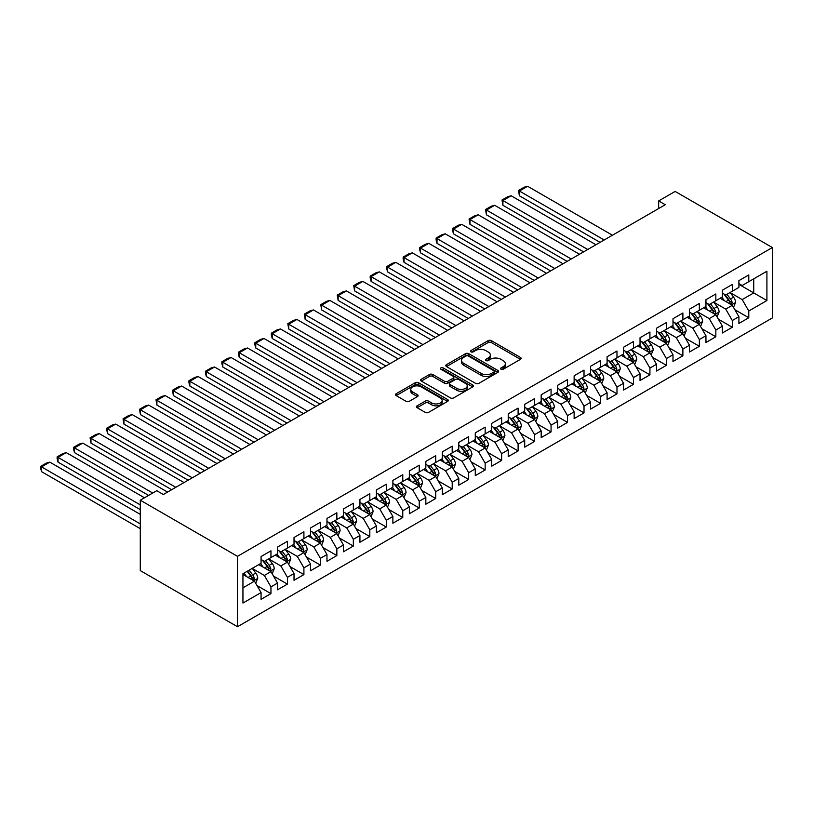 <?xml version="1.0" encoding="UTF-8"?>
<svg xmlns="http://www.w3.org/2000/svg" width="813" height="813" viewBox="0 0 813 813"><rect width="100%" height="100%" fill="white"/><g stroke="black" fill="none" stroke-linecap="round" stroke-linejoin="round"><path stroke-width="1.22" d="M501.021 369.244A1.606 0.925 0 0 0 503.277 369.244L520.462 359.326A2.287 1.321 0 0 0 521.133 358.391A2.287 1.321 0 0 0 520.462 357.456L491.357 340.647A2.287 1.321 0 0 0 488.115 340.647L470.94 350.566A1.606 0.925 0 0 0 470.463 351.226A1.606 0.925 0 0 0 470.94 351.877A1.606 0.925 0 0 0 473.196 351.877L475.422 350.596A7.317 4.228 0 0 1 485.778 350.596L488.196 351.999A7.317 4.228 0 0 1 490.341 354.986A7.317 4.228 0 0 1 488.196 357.974L485.981 359.255A1.606 0.925 0 0 0 485.503 359.905A1.606 0.925 0 0 0 485.981 360.566A1.606 0.925 0 0 0 488.237 360.566L490.463 359.275A7.317 4.228 0 0 1 500.818 359.275L503.237 360.677A7.317 4.228 0 0 1 505.381 363.665A7.317 4.228 0 0 1 503.237 366.653L501.021 367.933A1.606 0.925 0 0 0 500.554 368.594A1.606 0.925 0 0 0 501.021 369.244L501.021 367.933M417.12 405.829A2.287 1.321 0 0 0 416.449 406.764A2.287 1.321 0 0 0 417.12 407.689L425.29 412.404A2.287 1.321 0 0 0 428.522 412.404L447.607 401.388A2.287 1.321 0 0 0 448.278 400.453A2.287 1.321 0 0 0 447.607 399.518L418.492 382.72A2.287 1.321 0 0 0 415.26 382.72L396.175 393.736A2.287 1.321 0 0 0 395.504 394.671A2.287 1.321 0 0 0 396.175 395.606L406.043 401.297A2.287 1.321 0 0 0 409.274 401.297L417.445 396.581A2.287 1.321 0 0 0 418.116 395.646A2.287 1.321 0 0 0 417.445 394.712L412.547 391.886A6.118 3.537 0 0 1 410.758 389.386A6.118 3.537 0 0 1 414.539 386.124A6.118 3.537 0 0 1 421.205 386.897L440.372 397.964A6.118 3.537 0 0 1 442.16 400.453A6.118 3.537 0 0 1 438.38 403.715A6.118 3.537 0 0 1 431.713 402.953L428.522 401.114A2.287 1.321 0 0 0 425.29 401.114L417.12 405.829L417.12 407.689M140.283 500.208L237.498 556.336L237.498 626.732L140.283 570.604L140.283 500.208L156.767 490.696L163.352 494.507L665.247 204.734L658.662 200.933L658.662 208.545M658.662 200.933L675.136 191.421L772.35 247.548L237.498 556.336M475.585 383.37A2.287 1.321 0 0 0 478.816 383.37L497.902 372.354A2.287 1.321 0 0 0 498.572 371.419A2.287 1.321 0 0 0 497.902 370.484L468.796 353.675A2.287 1.321 0 0 0 465.554 353.675L446.469 364.691A2.287 1.321 0 0 0 445.798 365.626A2.287 1.321 0 0 0 446.469 366.561L475.585 383.37M441.53 369.59A1.606 0.925 0 0 1 443.156 369.813L443.156 367.913L472.76 385.006A2.287 1.321 0 0 1 473.42 385.941A2.287 1.321 0 0 1 472.76 386.866L453.674 397.892A2.287 1.321 0 0 1 450.432 397.892L421.327 381.084L429.488 376.399L429.488 374.498L421.327 379.214A2.287 1.321 0 0 0 420.656 380.149A2.287 1.321 0 0 0 421.327 381.084L421.327 379.214M429.488 376.399A2.287 1.321 0 0 1 432.729 376.399L432.729 374.498A2.287 1.321 0 0 0 429.488 374.498M432.729 374.498L444.528 381.317A2.287 1.321 0 0 0 447.77 381.317L453.187 378.187A2.287 1.321 0 0 0 453.857 377.252A2.287 1.321 0 0 0 453.187 376.317L440.89 369.224A1.606 0.925 0 0 1 440.422 368.563A1.606 0.925 0 0 1 441.408 367.71A1.606 0.925 0 0 1 443.156 367.913M237.498 626.732L772.35 317.944L772.35 247.548M738.905 284.367L753.732 292.924L753.732 278.849L766.913 271.237L748.783 281.694L748.783 274.946L738.905 280.648L738.905 287.406L732.31 291.217L732.31 284.459L722.422 290.17L722.422 296.918L715.836 300.729L715.836 293.971L705.948 299.682L705.948 306.43L699.353 310.241L699.353 303.483L689.475 309.194L689.475 315.942L682.879 319.753L682.879 312.995L672.991 318.706L672.991 325.454L666.406 329.265L666.406 322.507L656.518 328.218L656.518 334.976L649.922 338.777L649.922 332.019L640.034 337.73L640.034 344.488L633.449 348.289L633.449 341.531L623.561 347.242L623.561 354.001L616.976 357.801L616.976 351.043L607.087 356.755L607.087 363.513L600.492 367.313L600.492 360.566L590.604 366.267L590.604 373.025L584.019 376.826L584.019 370.078L574.13 375.779L574.13 382.537L567.535 386.338L567.535 379.59L557.657 385.291L557.657 392.049L551.062 395.85L551.062 389.102L541.173 394.803L541.173 401.561L534.588 405.372L534.588 398.614L524.7 404.325L524.7 411.073L518.105 414.884L518.105 408.126L508.227 413.837L508.227 420.585L501.631 424.396L501.631 417.638L491.743 423.349L491.743 430.097L485.158 433.908L485.158 427.15L475.27 432.862L475.27 439.609L468.674 443.42L468.674 436.662L458.786 442.374L458.786 449.132L452.201 452.932L452.201 446.174L442.313 451.886L442.313 458.644L435.717 462.445L435.717 455.687L425.839 461.398L425.839 468.156L419.244 471.957L419.244 465.209L409.356 470.91L409.356 477.668L402.77 481.469L402.77 474.721L392.882 480.422L392.882 487.18L386.287 490.981L386.287 484.233L376.409 489.934L376.409 496.692L369.813 500.493L369.813 493.745L359.925 499.446L359.925 506.204L353.34 510.015L353.34 503.257L343.452 508.968L343.452 515.716L336.856 519.527L336.856 512.769L326.968 518.481L326.968 525.228L320.383 529.039L320.383 522.281L310.495 527.993L310.495 534.741L303.91 538.552L303.91 531.793L294.021 537.505L294.021 544.253L287.426 548.064L287.426 541.306L277.538 547.017L277.538 553.775L270.953 557.576L270.953 550.818L261.064 556.529L261.064 563.287L242.945 573.744L242.945 603.043L261.064 592.586L254.469 581.163L242.945 574.506M766.913 271.237L766.913 300.536L748.783 311.003L742.198 299.58L730.247 292.69M734.861 309.712L748.783 317.751L748.783 311.003M748.783 317.751L738.905 323.462L738.905 316.704L732.31 320.515L725.724 309.092L713.773 302.202M718.387 319.224L732.31 327.263L732.31 320.515M732.31 327.263L722.422 332.974L722.422 326.216L715.836 330.027L709.241 318.605L697.3 311.714M701.914 328.737L715.836 336.775L715.836 330.027M715.836 336.775L705.948 342.486L705.948 335.728L699.353 339.539L692.767 328.127L680.816 321.226M685.43 338.259L699.353 346.287L699.353 339.539M699.353 346.287L689.475 351.999L689.475 345.251L682.879 349.051L676.284 337.639L664.343 330.739M668.957 347.771L682.879 355.809L682.879 349.051M682.879 355.809L672.991 361.511L672.991 354.763L666.406 358.563L659.81 347.151L647.87 340.251M652.483 357.283L666.406 365.322L666.406 358.563M666.406 365.322L656.518 371.023L656.518 364.275L649.922 368.076L643.337 356.663L631.386 349.763M636 366.795L649.922 374.834L649.922 368.076M649.922 374.834L640.034 380.535L640.034 373.787L633.449 377.588L626.853 366.175L614.913 359.275M619.526 376.307L633.449 384.346L633.449 377.588M633.449 384.346L623.561 390.047L623.561 383.299L616.976 387.1L610.38 375.687L598.429 368.787M603.043 385.819L616.976 393.858L616.976 387.1M616.976 393.858L607.087 399.569L607.087 392.811L600.492 396.612L593.907 385.199L581.956 378.299M586.569 395.331L600.492 403.37L600.492 396.612M600.492 403.37L590.604 409.081L590.604 402.323L584.019 406.124L577.423 394.712L565.482 387.811M570.096 404.844L584.019 412.882L584.019 406.124M584.019 412.882L574.13 418.593L574.13 411.835L567.535 415.646L560.95 404.224L548.999 397.333M553.612 414.356L567.535 422.394L567.535 415.646M567.535 422.394L557.657 428.105L557.657 421.347L551.062 425.158L544.476 413.736L532.525 406.846M537.139 423.868L551.062 431.906L551.062 425.158M551.062 431.906L541.173 437.618L541.173 430.86L534.588 434.67L527.993 423.248L516.052 416.358M520.666 433.38L534.588 441.418L534.588 434.67M534.588 441.418L524.7 447.13L524.7 440.372L518.105 444.183L511.519 432.77L499.568 425.87M504.182 442.892L518.105 450.93L518.105 444.183M518.105 450.93L508.227 456.642L508.227 449.884L501.631 453.695L495.036 442.282L483.095 435.382M487.709 452.414L501.631 460.453L501.631 453.695M501.631 460.453L491.743 466.154L491.743 459.406L485.158 463.207L478.562 451.794L466.621 444.894M471.235 461.926L485.158 469.965L485.158 463.207M485.158 469.965L475.27 475.666L475.27 468.918L468.674 472.719L462.089 461.306L450.138 454.406M454.752 471.438L468.674 479.477L468.674 472.719M468.674 479.477L458.786 485.178L458.786 478.43L452.201 482.231L445.605 470.818L433.664 463.918M438.278 480.95L452.201 488.989L452.201 482.231M452.201 488.989L442.313 494.69L442.313 487.942L435.717 491.743L429.132 480.331L417.181 473.43M421.795 490.463L435.717 498.501L435.717 491.743M435.717 498.501L425.839 504.212L425.839 497.454L419.244 501.255L412.658 489.843L400.707 482.942M405.321 499.975L419.244 508.013L419.244 501.255M419.244 508.013L409.356 513.725L409.356 506.966L402.77 510.767L396.175 499.355L384.234 492.454M388.848 509.487L402.77 517.525L402.77 510.767M402.77 517.525L392.882 523.237L392.882 516.479L386.287 520.29L379.701 508.867L367.75 501.977M372.364 518.999L386.287 527.037L386.287 520.29M386.287 527.037L376.409 532.749L376.409 525.991L369.813 529.802L363.218 518.379L351.277 511.489M355.891 528.511L369.813 536.55L369.813 529.802M369.813 536.55L359.925 542.261L359.925 535.503L353.34 539.314L346.745 527.891L334.804 521.001M339.417 538.023L353.34 546.062L353.34 539.314M353.34 546.062L343.452 551.773L343.452 545.015L336.856 548.826L330.271 537.403L318.32 530.513M322.934 547.535L336.856 555.574L336.856 548.826M336.856 555.574L326.968 561.285L326.968 554.527L320.383 558.338L313.788 546.925L301.847 540.025M306.46 557.057L320.383 565.096L320.383 558.338M320.383 565.096L310.495 570.797L310.495 564.049L303.91 567.85L297.314 556.438L285.373 549.537M289.987 566.57L303.91 574.608L303.91 567.85M303.91 574.608L294.021 580.309L294.021 573.561L287.426 577.362L280.841 565.95L268.89 559.049M273.503 576.082L287.426 584.12L287.426 577.362M287.426 584.12L277.538 589.821L277.538 583.073L270.953 586.874L264.357 575.462L252.416 568.561M257.03 585.594L270.953 593.632L270.953 586.874M270.953 593.632L261.064 599.333L261.064 592.586M261.064 559.476L264.357 561.377L270.953 557.576M242.945 587.829L254.469 581.163M277.538 549.964L280.841 551.864L287.426 548.064M264.357 575.462L270.953 571.651L258.758 564.618M277.538 583.073L270.953 571.651M294.021 540.452L297.314 542.352L303.91 538.552M280.841 565.95L287.426 562.139L275.231 555.106M294.021 573.561L287.426 562.139M310.495 530.94L313.788 532.84L320.383 529.039M297.314 556.438L303.91 552.627L291.715 545.584M310.495 564.049L303.91 552.627M326.968 521.428L330.271 523.328L336.856 519.527M313.788 546.925L320.383 543.114L308.188 536.072M326.968 554.527L320.383 543.114M343.452 511.916L346.745 513.816L353.34 510.015M330.271 537.403L336.856 533.602L324.661 526.56M343.452 545.015L336.856 533.602M359.925 502.404L363.218 504.304L369.813 500.493M346.745 527.891L353.34 524.09L341.145 517.048M359.925 535.503L353.34 524.09M376.409 492.891L379.701 494.792L386.287 490.981M363.218 518.379L369.813 514.578L357.618 507.536M376.409 525.991L369.813 514.578M392.882 483.369L396.175 485.28L402.77 481.469M379.701 508.867L386.287 505.066L374.102 498.023M392.882 516.479L386.287 505.066M409.356 473.857L412.658 475.768L419.244 471.957M396.175 499.355L402.77 495.554L390.575 488.511M409.356 506.966L402.77 495.554M425.839 464.345L429.132 466.256L435.717 462.445M412.658 489.843L419.244 486.042L407.049 478.999M425.839 497.454L419.244 486.042M442.313 454.833L445.605 456.733L452.201 452.932M429.132 480.331L435.717 476.53L423.532 469.487M442.313 487.942L435.717 476.53M458.786 445.321L462.089 447.221L468.674 443.42M445.605 470.818L452.201 467.008L440.006 459.975M458.786 478.43L452.201 467.008M475.27 435.809L478.562 437.709L485.158 433.908M462.089 461.306L468.674 457.495L456.479 450.463M475.27 468.918L468.674 457.495M491.743 426.297L495.036 428.197L501.631 424.396M478.562 451.794L485.158 447.983L472.963 440.951M491.743 459.406L485.158 447.983M508.227 416.784L511.519 418.685L518.105 414.884M495.036 442.282L501.631 438.471L489.436 431.429M508.227 449.884L501.631 438.471M524.7 407.272L527.993 409.173L534.588 405.372M511.519 432.77L518.105 428.959L505.91 421.917M524.7 440.372L518.105 428.959M541.173 397.76L544.476 399.661L551.062 395.85M527.993 423.248L534.588 419.447L522.393 412.404M541.173 430.86L534.588 419.447M557.657 388.248L560.95 390.149L567.535 386.338M544.476 413.736L551.062 409.935L538.867 402.892M557.657 421.347L551.062 409.935M574.13 378.736L577.423 380.636L584.019 376.826M560.95 404.224L567.535 400.423L555.35 393.38M574.13 411.835L567.535 400.423M590.604 369.214L593.907 371.124L600.492 367.313M577.423 394.712L584.019 390.911L571.824 383.868M590.604 402.323L584.019 390.911M607.087 359.702L610.38 361.612L616.976 357.801M593.907 385.199L600.492 381.399L588.297 374.356M607.087 392.811L600.492 381.399M623.561 350.19L626.853 352.09L633.449 348.289M610.38 375.687L616.976 371.887L604.781 364.844M623.561 383.299L616.976 371.887M640.034 340.677L643.337 342.578L649.922 338.777M626.853 366.175L633.449 362.364L621.254 355.332M640.034 373.787L633.449 362.364M656.518 331.165L659.81 333.066L666.406 329.265M643.337 356.663L649.922 352.852L637.727 345.82M656.518 364.275L649.922 352.852M672.991 321.653L676.284 323.554L682.879 319.753M659.81 347.151L666.406 343.34L654.211 336.308M672.991 354.763L666.406 343.34M689.475 312.141L692.767 314.042L699.353 310.241M676.284 337.639L682.879 333.828L670.684 326.785M689.475 345.251L682.879 333.828M705.948 302.629L709.241 304.529L715.836 300.729M692.767 328.127L699.353 324.316L687.168 317.273M705.948 335.728L699.353 324.316M722.422 293.117L725.724 295.017L732.31 291.217M709.241 318.605L715.836 314.804L703.641 307.761M722.422 326.216L715.836 314.804M738.905 283.605L742.198 285.505L748.783 281.694M725.724 309.092L732.31 305.292L720.115 298.249M738.905 316.704L732.31 305.292M742.198 299.58L753.732 292.924L766.913 300.536M501.662 369.468L503.237 368.553A7.317 4.228 0 0 0 505.381 365.565L505.381 363.665M490.341 354.986L490.341 356.887A7.317 4.228 0 0 1 488.196 359.874L486.621 360.789M520.432 359.346L491.357 342.547A2.287 1.321 0 0 0 488.115 342.547L471.57 352.1M497.871 372.364L468.796 355.576A2.287 1.321 0 0 0 465.554 355.576L446.5 366.582L446.469 364.691M493.857 372.069A1.606 0.925 0 0 0 494.334 371.419A1.606 0.925 0 0 0 493.857 370.758L468.308 356.013A1.606 0.925 0 0 0 466.042 356.013L463.695 357.364A7.317 4.228 0 0 0 461.55 360.352A7.317 4.228 0 0 0 463.695 363.34L481.164 373.421A7.317 4.228 0 0 0 491.519 373.421L493.857 372.069L493.857 373.97A1.606 0.925 0 0 0 494.334 373.319L494.334 371.419M461.55 360.352L461.55 362.252A7.317 4.228 0 0 0 463.695 365.24L463.695 363.34M493.857 373.97L491.519 375.332A7.317 4.228 0 0 1 481.164 375.332L463.695 365.24M432.729 376.399L444.528 383.218A2.287 1.321 0 0 0 447.77 383.218L453.187 380.088A2.287 1.321 0 0 0 453.857 379.153L453.857 377.252M443.156 369.813L472.729 386.886M456.784 388.39A6.118 3.537 0 0 0 463.451 389.153A6.118 3.537 0 0 0 467.231 385.89A6.118 3.537 0 0 0 465.432 383.39L458.684 379.498A2.287 1.321 0 0 0 455.453 379.498L450.036 382.618A2.287 1.321 0 0 0 449.365 383.553A2.287 1.321 0 0 0 450.036 384.488L456.784 388.39L456.784 390.291A6.118 3.537 0 0 0 463.451 391.053A6.118 3.537 0 0 0 467.231 387.791L467.231 385.89M449.365 383.553L449.365 385.453A2.287 1.321 0 0 0 450.036 386.388L450.036 384.488M456.784 390.291L450.036 386.388M442.16 400.453L442.16 402.364A6.118 3.537 0 0 1 438.38 405.626A6.118 3.537 0 0 1 431.713 404.854L428.522 403.014A2.287 1.321 0 0 0 425.29 403.014L417.15 407.709M410.758 389.386L410.758 391.297A6.118 3.537 0 0 0 412.547 393.787L412.547 391.886M417.445 394.712L417.445 396.581L412.547 393.787M447.577 401.409L418.492 384.62A2.287 1.321 0 0 0 415.26 384.62L396.205 395.616L396.175 393.736M733.529 307.405L735.572 302.416A6.179 3.567 -120 0 0 733.6 297.162L730.104 292.487M604.201 239.987L519.395 191.025L527.627 186.268L612.443 235.231M724.525 300.8L721.863 297.243M519.395 195.781L518.491 190.496L519.395 191.025L519.395 195.781L600.085 242.365M731.151 304.621L732.239 302.68A6.179 3.567 -120 0 0 730.47 298.971L726.974 294.296M724.972 294.591L729.291 300.353A3.15 1.819 60 0 1 729.871 301.308L732.239 302.68M723.885 293.96L728.499 300.109A6.179 3.567 60 0 1 730.257 303.818L730.389 304.184M518.491 190.496L524.253 187.173L527.627 186.268M717.056 316.918L719.099 311.928A6.179 3.567 -120 0 0 717.127 306.674L713.621 301.999M587.728 249.5L502.912 200.537L511.153 195.781L595.959 244.743M708.042 310.312L705.389 306.755M502.912 205.293L502.007 200.008L502.912 200.537L502.912 205.293L583.602 251.878M714.668 314.133L715.765 312.192A6.179 3.567 -120 0 0 713.997 308.483L710.491 303.808M708.499 304.103L712.818 309.865A3.15 1.819 60 0 1 713.387 310.83L715.765 312.192M707.412 303.473L712.015 309.621A6.179 3.567 60 0 1 713.784 313.34L713.905 313.696M502.007 200.008L507.779 196.685L511.153 195.781M700.572 326.43L702.615 321.44A6.179 3.567 -120 0 0 700.643 316.186L697.148 311.511M571.244 259.012L486.438 210.049L494.68 205.293L579.486 254.256M691.568 319.824L688.906 316.267M486.438 214.805L485.534 209.52L486.438 210.049L486.438 214.805L567.128 261.39M698.194 323.645L699.282 321.704A6.179 3.567 -120 0 0 697.513 317.995L694.017 313.32M692.015 313.615L696.345 319.387A3.15 1.819 60 0 1 696.914 320.342L699.282 321.704M690.928 312.985L695.542 319.133A6.179 3.567 60 0 1 697.31 322.852L697.432 323.208M485.534 209.52L491.296 206.197L494.68 205.293M684.099 335.942L686.142 330.952A6.179 3.567 -120 0 0 684.17 325.698L680.674 321.023M554.771 268.524L469.965 219.561L478.196 214.805L563.003 263.768M675.095 329.336L672.432 325.779M469.965 224.317L469.06 219.032L469.965 219.561L469.965 224.317L550.645 270.902M681.711 333.157L682.808 331.216A6.179 3.567 -120 0 0 681.04 327.507L677.544 322.832M675.542 323.127L679.861 328.899A3.15 1.819 60 0 1 680.44 329.854L682.808 331.216M674.455 322.497L679.058 328.645A6.179 3.567 60 0 1 680.827 332.365L680.959 332.72M469.06 219.032L474.822 215.709L478.196 214.805M667.625 345.454L669.668 340.474A6.179 3.567 -120 0 0 667.697 335.21L664.191 330.535M538.287 278.036L453.481 229.073L461.723 224.317L546.529 273.28M658.611 338.848L655.959 335.291M453.481 233.829L452.577 230.455L452.577 228.555L453.481 229.073L453.481 233.829L534.171 280.414M665.237 342.669L666.335 340.728A6.179 3.567 -120 0 0 664.567 337.019L661.06 332.344M659.069 332.639L663.388 338.411A3.15 1.819 60 0 1 663.957 339.367L666.335 340.728M657.981 332.009L662.585 338.157A6.179 3.567 60 0 1 664.353 341.877L664.475 342.232M452.577 228.555L458.349 225.221L461.723 224.317M651.142 354.966L653.185 349.986A6.179 3.567 -120 0 0 651.213 344.722L647.717 340.047M521.814 287.548L437.008 238.585L445.25 233.829L530.056 282.792M642.138 348.36L639.475 344.803M437.008 243.341L436.103 239.967L436.103 238.067L437.008 238.585L437.008 243.341L517.698 289.926M648.764 352.181L649.851 350.251A6.179 3.567 -120 0 0 648.083 346.531L644.587 341.856M642.585 342.151L646.914 347.923A3.15 1.819 60 0 1 647.483 348.879L649.851 350.251M641.498 341.521L646.111 347.669A6.179 3.567 60 0 1 647.88 351.389L648.002 351.744M436.103 238.067L441.866 234.733L445.25 233.829M634.668 364.478L636.711 359.498A6.179 3.567 -120 0 0 634.74 354.234L631.244 349.57M505.34 297.06L420.534 248.097L428.766 243.341L513.572 292.304M625.664 357.872L623.002 354.326M420.534 252.853L419.62 249.479L419.62 247.579L420.534 248.097L420.534 252.853L501.215 299.438M632.28 361.694L633.378 359.763A6.179 3.567 -120 0 0 631.61 356.043L628.103 351.368M626.112 351.663L630.431 357.435A3.15 1.819 60 0 1 631.01 358.391L633.378 359.763M625.024 351.033L629.628 357.192A6.179 3.567 60 0 1 631.396 360.901L631.528 361.257M419.62 247.579L425.392 244.246L428.766 243.341M618.195 373.99L620.228 369.011A6.179 3.567 -120 0 0 618.266 363.746L614.76 359.082M488.857 306.572L404.051 257.609L412.293 252.853L497.099 301.816M609.181 367.385L606.518 363.838M404.051 262.365L403.146 258.991L403.146 257.091L404.051 257.609L404.051 262.365L484.741 308.95M615.807 371.206L616.894 369.275A6.179 3.567 -120 0 0 615.136 365.555L611.63 360.881M609.628 361.175L613.957 366.948A3.15 1.819 60 0 1 614.526 367.903L616.894 369.275M608.551 360.545L613.154 366.704A6.179 3.567 60 0 1 614.923 370.413L615.045 370.769M403.146 257.091L408.919 253.758L412.293 252.853M601.711 383.502L603.754 378.523A6.179 3.567 -120 0 0 601.783 373.258L598.287 368.594M472.383 316.084L387.577 267.121L395.819 262.365L480.625 311.328M592.707 376.897L590.045 373.35M387.577 271.877L386.673 268.503L386.673 266.603L387.577 267.121L387.577 271.877L468.268 318.462M599.333 380.728L600.421 378.787A6.179 3.567 -120 0 0 598.653 375.067L595.157 370.403M593.155 370.687L597.484 376.46A3.15 1.819 60 0 1 598.053 377.415L600.421 378.787M592.067 370.067L596.681 376.216A6.179 3.567 60 0 1 598.449 379.925L598.571 380.281M386.673 266.603L392.435 263.27L395.819 262.365M585.238 393.025L587.281 388.035A6.179 3.567 -120 0 0 585.309 382.781L581.803 378.106M455.91 325.596L371.094 276.633L379.336 271.877L464.142 320.84M576.234 386.409L573.572 382.862M371.094 281.4L370.189 278.016L370.189 276.115L371.094 276.633L371.094 281.4L451.784 327.974M582.85 390.24L583.947 388.299A6.179 3.567 -120 0 0 582.179 384.579L578.673 379.915M576.681 380.199L581 385.972A3.15 1.819 60 0 1 581.569 386.927L583.947 388.299M575.594 379.58L580.197 385.728A6.179 3.567 60 0 1 581.966 389.437L582.088 389.793M370.189 276.115L375.962 272.782L379.336 271.877M568.754 402.537L570.797 397.547A6.179 3.567 -120 0 0 568.826 392.293L565.33 387.618M439.427 335.119L354.62 286.156L362.862 281.4L447.668 330.363M559.75 395.921L557.088 392.374M354.62 290.912L353.716 285.627L354.62 286.156L354.62 290.912L435.311 337.497M566.376 399.752L567.464 397.811A6.179 3.567 -120 0 0 565.696 394.102L562.2 389.427M560.198 389.712L564.527 395.484A3.15 1.819 60 0 1 565.096 396.439L567.464 397.811M559.12 389.092L563.724 395.24A6.179 3.567 60 0 1 565.492 398.949L565.614 399.305M353.716 285.627L359.478 282.294L362.862 281.4M552.281 412.049L554.324 407.059A6.179 3.567 -120 0 0 552.352 401.805L548.856 397.13M422.953 344.631L338.147 295.668L346.379 290.912L431.195 339.875M543.277 405.443L540.615 401.886M338.147 300.424L337.243 295.139L338.147 295.668L338.147 300.424L418.837 347.009M549.903 409.264L550.99 407.323A6.179 3.567 -120 0 0 549.222 403.614L545.726 398.939M543.724 399.224L548.043 404.996A3.15 1.819 60 0 1 548.623 405.951L550.99 407.323M542.637 398.604L547.24 404.752A6.179 3.567 60 0 1 549.009 408.461L549.141 408.827M337.243 295.139L343.005 291.816L346.379 290.912M535.808 421.561L537.85 416.571A6.179 3.567 -120 0 0 535.879 411.317L532.373 406.642M406.48 354.143L321.663 305.18L329.905 300.424L414.711 349.387M526.794 414.955L524.141 411.398M321.663 309.936L320.759 304.651L321.663 305.18L321.663 309.936L402.354 356.521M533.419 418.776L534.517 416.835A6.179 3.567 -120 0 0 532.749 413.126L529.243 408.451M527.251 408.746L531.57 414.508A3.15 1.819 60 0 1 532.139 415.463L534.517 416.835M526.163 408.116L530.767 414.264A6.179 3.567 60 0 1 532.535 417.973L532.657 418.339M320.759 304.651L326.531 301.328L329.905 300.424M519.324 431.073L521.367 426.083A6.179 3.567 -120 0 0 519.395 420.829L515.899 416.154M389.996 363.655L305.19 314.692L313.432 309.936L398.238 358.899M510.32 424.467L507.658 420.91M305.19 319.448L304.286 314.164L305.19 314.692L305.19 319.448L385.88 366.033M516.946 428.288L518.033 426.347A6.179 3.567 -120 0 0 516.265 422.638L512.769 417.963M510.767 418.258L515.096 424.03A3.15 1.819 60 0 1 515.666 424.986L518.033 426.347M509.68 417.628L514.294 423.776A6.179 3.567 60 0 1 516.062 427.496L516.184 427.851M304.286 314.164L310.048 310.84L313.432 309.936M502.851 440.585L504.893 435.595A6.179 3.567 -120 0 0 502.922 430.341L499.426 425.666M373.523 373.167L288.717 324.204L296.948 319.448L381.754 368.411M493.847 433.979L491.184 430.423M288.717 328.96L287.802 323.676L288.717 324.204L288.717 328.96L369.397 375.545M500.462 437.801L501.56 435.859A6.179 3.567 -120 0 0 499.792 432.15L496.296 427.475M494.294 427.77L498.613 433.542A3.15 1.819 60 0 1 499.192 434.498L501.56 435.859M493.206 427.14L497.81 433.288A6.179 3.567 60 0 1 499.578 437.008L499.71 437.364M287.802 323.676L293.574 320.352L296.948 319.448M486.377 450.097L488.42 445.118A6.179 3.567 -120 0 0 486.448 439.853L482.942 435.179M357.039 382.679L272.233 333.716L280.475 328.96L365.281 377.923M477.363 443.492L474.711 439.935M272.233 338.472L271.329 335.098L271.329 333.198L272.233 333.716L272.233 338.472L352.923 385.057M483.989 447.313L485.087 445.372A6.179 3.567 -120 0 0 483.318 441.662L479.812 436.988M477.82 437.282L482.139 443.055A3.15 1.819 60 0 1 482.709 444.01L485.087 445.372M476.733 436.652L481.337 442.8A6.179 3.567 60 0 1 483.105 446.52L483.227 446.876M271.329 333.198L277.101 329.865L280.475 328.96M469.894 459.609L471.936 454.63A6.179 3.567 -120 0 0 469.965 449.365L466.469 444.691M340.566 392.191L255.76 343.228L264.001 338.472L348.807 387.435M460.89 453.004L458.227 449.447M255.76 347.984L254.855 344.61L254.855 342.71L255.76 343.228L255.76 347.984L336.45 394.569M467.516 456.825L468.603 454.894A6.179 3.567 -120 0 0 466.835 451.174L463.339 446.5M461.337 446.794L465.666 452.567A3.15 1.819 60 0 1 466.235 453.522L468.603 454.894M460.249 446.164L464.863 452.313A6.179 3.567 60 0 1 466.632 456.032L466.753 456.388M254.855 342.71L260.617 339.377L264.001 338.472M453.42 469.121L455.463 464.142A6.179 3.567 -120 0 0 453.491 458.878L449.985 454.203M324.092 401.703L239.286 352.74L247.518 347.984L332.324 396.947M444.416 462.516L441.754 458.969M239.286 357.496L238.372 354.122L238.372 352.222L239.286 352.74L239.286 357.496L319.966 404.081M451.032 466.337L452.13 464.406A6.179 3.567 -120 0 0 450.361 460.686L446.855 456.012M444.863 456.306L449.183 462.079A3.15 1.819 60 0 1 449.752 463.034L452.13 464.406M443.776 455.676L448.38 461.825A6.179 3.567 60 0 1 450.148 465.544L450.28 465.9M238.372 352.222L244.144 348.889L247.518 347.984M436.937 478.633L438.979 473.654A6.179 3.567 -120 0 0 437.018 468.39L433.512 463.725M307.609 411.215L222.803 362.252L231.044 357.496L315.851 406.459M427.933 472.028L425.27 468.481M222.803 367.009L221.898 363.635L221.898 361.734L222.803 362.252L222.803 367.009L303.493 413.593M434.559 475.849L435.646 473.918A6.179 3.567 -120 0 0 433.878 470.199L430.382 465.524M428.38 465.819L432.709 471.591A3.15 1.819 60 0 1 433.278 472.546L435.646 473.918M427.303 465.188L431.906 471.347A6.179 3.567 60 0 1 433.675 475.056L433.796 475.412M221.898 361.734L227.67 358.401L231.044 357.496M420.463 488.146L422.506 483.166A6.179 3.567 -120 0 0 420.534 477.902L417.039 473.237M291.135 420.728L206.329 371.765L214.571 367.009L299.377 415.971M411.459 481.54L408.797 477.993M206.329 376.521L205.425 373.147L205.425 371.246L206.329 371.765L206.329 376.521L287.019 423.106M418.085 485.361L419.173 483.43A6.179 3.567 -120 0 0 417.404 479.711L413.908 475.046M411.906 475.331L416.236 481.103A3.15 1.819 60 0 1 416.805 482.058L419.173 483.43M410.819 474.701L415.433 480.859A6.179 3.567 60 0 1 417.191 484.568L417.323 484.924M205.425 371.246L211.187 367.913L214.571 367.009M403.99 497.668L406.033 492.678A6.179 3.567 -120 0 0 404.061 487.424L400.555 482.749M274.662 430.24L189.846 381.277L198.087 376.521L282.894 425.484M394.986 491.052L392.323 487.505M189.846 386.033L188.941 382.659L188.941 380.758L189.846 381.277L189.846 386.033L270.536 432.618M401.602 494.883L402.699 492.942A6.179 3.567 -120 0 0 400.931 489.223L397.425 484.558M395.433 484.843L399.752 490.615A3.15 1.819 60 0 1 400.321 491.57L402.699 492.942M394.346 484.223L398.949 490.371A6.179 3.567 60 0 1 400.718 494.08L400.839 494.436M188.941 380.758L194.714 377.425L198.087 376.521M387.506 507.18L389.549 502.19A6.179 3.567 -120 0 0 387.577 496.936L384.082 492.261M258.178 439.762L173.372 390.799L181.614 386.033L266.42 434.996M378.502 500.564L375.84 497.017M173.372 395.555L172.468 390.27L173.372 390.799L173.372 395.555L254.063 442.14M385.128 504.395L386.216 502.454A6.179 3.567 -120 0 0 384.447 498.735L380.951 494.07M378.949 494.355L383.279 500.127A3.15 1.819 60 0 1 383.848 501.082L386.216 502.454M377.862 493.735L382.476 499.883A6.179 3.567 60 0 1 384.244 503.593L384.366 503.948M172.468 390.27L178.23 386.937L181.614 386.033M371.033 516.692L373.076 511.702A6.179 3.567 -120 0 0 371.104 506.448L367.608 501.773M241.705 449.274L156.899 400.311L165.13 395.555L249.947 444.518M362.029 510.076L359.366 506.529M156.899 405.067L155.994 399.783L156.899 400.311L156.899 405.067L237.579 451.652M368.655 513.907L369.742 511.966A6.179 3.567 -120 0 0 367.974 508.257L364.478 503.582M362.476 503.867L366.795 509.639A3.15 1.819 60 0 1 367.374 510.594L369.742 511.966M361.389 503.247L365.992 509.395A6.179 3.567 60 0 1 367.761 513.105L367.893 513.47M155.994 399.783L161.757 396.449L165.13 395.555M354.559 526.204L356.602 521.214A6.179 3.567 -120 0 0 354.631 515.96L351.125 511.286M225.221 458.786L140.415 409.823L148.657 405.067L233.463 454.03M345.545 519.598L342.893 516.042M140.415 414.579L139.511 409.295L140.415 409.823L140.415 414.579L221.106 461.164M352.171 523.42L353.269 521.479A6.179 3.567 -120 0 0 351.501 517.769L347.994 513.094M346.003 513.389L350.322 519.151A3.15 1.819 60 0 1 350.891 520.107L353.269 521.479M344.915 512.759L349.519 518.907A6.179 3.567 60 0 1 351.287 522.617L351.409 522.983M139.511 409.295L145.283 405.972L148.657 405.067M338.076 535.716L340.119 530.726A6.179 3.567 -120 0 0 338.147 525.472L334.651 520.798M208.748 468.298L123.942 419.335L132.184 414.579L216.99 463.542M329.072 529.111L326.409 525.554M123.942 424.091L123.037 418.807L123.942 419.335L123.942 424.091L204.632 470.676M335.698 532.932L336.785 530.991A6.179 3.567 -120 0 0 335.017 527.281L331.521 522.607M329.519 522.901L333.848 528.663A3.15 1.819 60 0 1 334.417 529.629L336.785 530.991M328.432 522.271L333.045 528.42A6.179 3.567 60 0 1 334.814 532.139L334.936 532.495M123.037 418.807L128.8 415.484L132.184 414.579M321.602 545.228L323.645 540.239A6.179 3.567 -120 0 0 321.674 534.984L318.178 530.31M192.275 477.81L107.468 428.847L115.7 424.091L200.506 473.054M312.599 538.623L309.936 535.066M107.468 433.603L106.554 428.319L107.468 428.847L107.468 433.603L188.149 480.188M319.214 542.444L320.312 540.503A6.179 3.567 -120 0 0 318.544 536.793L315.038 532.119M313.046 532.413L317.365 538.186A3.15 1.819 60 0 1 317.944 539.141L320.312 540.503M311.958 531.783L316.562 537.932A6.179 3.567 60 0 1 318.33 541.651L318.462 542.007M106.554 428.319L112.326 424.996L115.7 424.091M305.129 554.74L307.172 549.751A6.179 3.567 -120 0 0 305.2 544.497L301.694 539.822M175.791 487.322L90.985 438.359L99.227 433.603L184.033 482.566M296.115 548.135L293.452 544.578M90.985 443.115L90.08 437.831L90.985 438.359L90.985 443.115L171.675 489.7M302.741 551.956L303.828 550.015A6.179 3.567 -120 0 0 302.07 546.306L298.564 541.631M296.572 541.925L300.891 547.698A3.15 1.819 60 0 1 301.46 548.653L303.828 550.015M295.485 541.295L300.088 547.444A6.179 3.567 60 0 1 301.857 551.163L301.979 551.519M90.08 437.831L95.853 434.508L99.227 433.603M288.645 564.252L290.688 559.273A6.179 3.567 -120 0 0 288.717 554.009L285.221 549.334M152.722 493.034L74.511 447.872L82.753 443.115L167.559 492.078M279.642 557.647L276.979 554.09M74.511 452.628L73.607 449.254L73.607 447.353L74.511 447.872L74.511 452.628L148.606 495.412M286.267 561.468L287.355 559.527A6.179 3.567 -120 0 0 285.587 555.818L282.091 551.143M280.089 551.438L284.418 557.21A3.15 1.819 60 0 1 284.987 558.165L287.355 559.527M279.001 550.808L283.615 556.956A6.179 3.567 60 0 1 285.383 560.675L285.505 561.031M73.607 447.353L79.369 444.02L82.753 443.115M272.172 573.765L274.215 568.785A6.179 3.567 -120 0 0 272.243 563.521L268.737 558.846M140.283 504.873L58.038 457.384L66.27 452.628L144.49 497.79M263.168 567.159L260.506 563.602M58.038 462.14L57.123 458.766L57.123 456.865L58.038 457.384L58.038 462.14L140.283 509.629M269.784 570.98L270.881 569.049A6.179 3.567 -120 0 0 269.113 565.33L265.607 560.655M263.615 560.95L267.934 566.722A3.15 1.819 60 0 1 268.503 567.677L270.881 569.049M262.528 560.32L267.131 566.468A6.179 3.567 60 0 1 268.9 570.187L269.022 570.543M57.123 456.865L62.896 453.532L66.27 452.628M255.689 583.277L257.731 578.297A6.179 3.567 -120 0 0 255.77 573.033L252.264 568.368M140.283 523.897L41.554 466.896L49.796 462.14L140.283 514.385M246.685 576.671L244.022 573.124M41.554 471.652L40.65 468.278L40.65 466.377L41.554 466.896L41.554 471.652L140.283 528.653M253.31 580.492L254.398 578.561A6.179 3.567 -120 0 0 252.63 574.842L249.134 570.167M247.589 571.061L251.461 576.234A3.15 1.819 60 0 1 252.03 577.189L254.398 578.561M247.152 571.315L250.658 575.99A6.179 3.567 60 0 1 252.426 579.699L252.548 580.055M40.65 466.377L46.412 463.044L49.796 462.14M503.237 368.553L503.237 366.653M485.981 360.566L485.981 359.255M488.196 359.874L488.196 357.974M470.94 351.877L470.94 350.566M488.115 342.547L488.115 340.647M491.357 342.547L491.357 340.647M520.462 359.326L520.462 357.456M465.554 355.576L465.554 353.675M468.796 355.576L468.796 353.675M497.902 372.354L497.902 370.484M481.164 375.332L481.164 373.421M491.519 375.332L491.519 373.421M444.528 383.218L444.528 381.317M447.77 383.218L447.77 381.317M453.187 380.088L453.187 378.187M472.76 386.866L472.76 385.006M425.29 403.014L425.29 401.114M428.522 403.014L428.522 401.114M431.713 404.854L431.713 402.953M415.26 384.62L415.26 382.72M418.492 384.62L418.492 382.72M447.607 401.388L447.607 399.518M731.537 304.845L735.531 302.538M730.47 298.971L733.6 297.162M725.918 301.603L728.499 300.109M715.064 314.357L719.058 312.05M713.997 308.483L717.127 306.674M709.434 311.115L712.015 309.621M698.58 323.869L702.574 321.562M697.513 317.995L700.643 316.186M692.961 320.627L695.542 319.133M682.107 333.381L686.101 331.074M681.04 327.507L684.17 325.698M676.487 330.139L679.058 328.645M665.623 342.893L669.627 340.586M664.567 337.019L667.697 335.21M660.004 339.651L662.585 338.157M649.15 352.405L653.144 350.098M648.083 346.531L651.213 344.722M643.53 349.163L646.111 347.669M632.677 361.917L636.67 359.61M631.61 356.043L634.74 354.234M627.047 358.675L629.628 357.192M616.193 371.439L620.187 369.132M615.136 365.555L618.266 363.746M610.573 368.187L613.154 366.704M599.72 380.951L603.713 378.645M598.653 375.067L601.783 373.258M594.1 377.699L596.681 376.216M583.246 390.464L587.24 388.157M582.179 384.579L585.309 382.781M577.616 387.212L580.197 385.728M566.763 399.976L570.756 397.669M565.696 394.102L568.826 392.293M561.143 396.724L563.724 395.24M550.289 409.488L554.283 407.181M549.222 403.614L552.352 401.805M544.669 406.246L547.24 404.752M533.806 419L537.81 416.693M532.749 413.126L535.879 411.317M528.186 415.758L530.767 414.264M517.332 428.512L521.326 426.205M516.265 422.638L519.395 420.829M511.712 425.27L514.294 423.776M500.859 438.024L504.853 435.717M499.792 432.15L502.922 430.341M495.239 434.782L497.81 433.288M484.375 447.536L488.379 445.229M483.318 441.662L486.448 439.853M478.755 444.294L481.337 442.8M467.902 457.048L471.896 454.741M466.835 451.174L469.965 449.365M462.282 453.806L464.863 452.313M451.428 466.56L455.422 464.253M450.361 460.686L453.491 458.878M445.798 463.319L448.38 461.825M434.945 476.083L438.939 473.776M433.878 470.199L437.018 468.39M429.325 472.831L431.906 471.347M418.471 485.595L422.465 483.288M417.404 479.711L420.534 477.902M412.852 482.343L415.433 480.859M401.998 495.107L405.992 492.8M400.931 489.223L404.061 487.424M396.368 491.855L398.949 490.371M385.514 504.619L389.508 502.312M384.447 498.735L387.577 496.936M379.895 501.367L382.476 499.883M369.041 514.131L373.035 511.824M367.974 508.257L371.104 506.448M363.421 510.879L365.992 509.395M352.557 523.643L356.561 521.336M351.501 517.769L354.631 515.96M346.938 520.401L349.519 518.907M336.084 533.155L340.078 530.848M335.017 527.281L338.147 525.472M330.464 529.913L333.045 528.42M319.611 542.667L323.604 540.36M318.544 536.793L321.674 534.984M313.991 539.426L316.562 537.932M303.127 552.179L307.131 549.873M302.07 546.306L305.2 544.497M297.507 548.938L300.088 547.444M286.654 561.692L290.648 559.385M285.587 555.818L288.717 554.009M281.034 558.45L283.615 556.956M270.18 571.204L274.174 568.897M269.113 565.33L272.243 563.521M264.55 567.962L267.131 566.468M253.697 580.716L257.691 578.409M252.63 574.842L255.77 573.033M248.077 577.474L250.658 575.99"/></g></svg>
